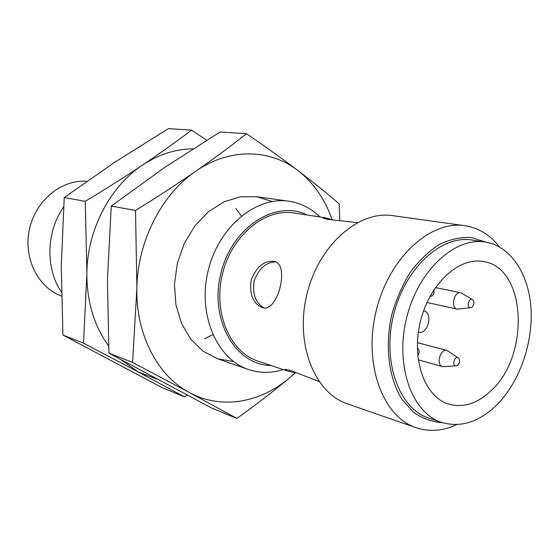 <?xml version="1.0" encoding="UTF-8"?>
<svg xmlns="http://www.w3.org/2000/svg" width="559" height="559" viewBox="0 0 559 559"><rect width="100%" height="100%" fill="white"/><g stroke="black" fill="none" stroke-linecap="round" stroke-linejoin="round"><path stroke-width="0.84" d="M319.035 381.517L290.589 370.456L285.39 369.359C284.503 369.597 285.258 370.163 287.647 371.05L297.346 373.056M264.134 307.939C255.673 303.188 252.333 294.223 254.1 281.044C258.775 268.558 265.965 262.185 275.657 261.919M423.589 310.825L423.918 310.916C433.414 312.9 427.977 334.89 418.684 332.088L418.37 332.011M287.647 371.05L258.153 361.212C230.091 352.324 212.93 312.809 222.405 274.196C231.552 235.5 264.819 208.13 293.845 212.993L324.961 217.717C322.955 217.472 322.27 217.605 322.906 218.094L328.042 219.421L357.299 222.629M333.339 220.05L324.961 217.717M262.276 307.639L262.471 307.695C277.879 312.914 290.114 263.925 274.148 261.339C264.169 260.417 256.504 266.657 251.166 280.059C249.307 294.355 253.01 303.544 262.276 307.639M490.557 391.167C477.044 403.731 463.104 408.063 448.744 404.15C424.889 397.142 411.089 359.514 420.312 321.851C429.242 284.119 458.659 256.902 483.095 261.521C526.69 267.034 530.344 356.209 490.557 391.167M441.757 422.45L428.893 418.16C399.315 408.929 382 362.232 393.466 315.388C404.583 268.46 441.254 234.766 471.789 240.014L485.205 242.047C510.961 246.086 529.163 274.441 531.05 309.462C532.93 344.526 518.815 383.544 495.833 405.862C478.427 422.269 460.399 427.803 441.757 422.45C412.123 413.213 394.85 365.991 406.463 318.518C417.734 270.968 454.614 236.785 485.205 242.047M442.358 422.646C432.009 421.961 422.373 418.502 413.457 412.256L401.963 399.336C388.784 378.296 384.704 346.363 391.726 314.969C396.093 299.512 402.256 285.328 410.215 272.415C418.984 260.662 428.662 251.361 439.248 244.514C450.044 239.301 460.693 236.96 471.195 237.505L485.827 242.145M456.836 424.567C443.001 431.045 429.431 432.093 416.127 427.712C382.789 416.881 363.14 364.161 376.088 311.202C388.666 258.16 430.157 220.162 464.774 225.696C478.616 227.848 490.222 234.962 499.592 247.029M416.127 427.712L347.321 403.815C314.521 393.082 294.831 343.652 306.856 294.53C318.511 245.324 358.55 210.275 392.635 215.648L464.774 225.696M270.947 365.481C235.73 365.313 209.283 320.188 220.784 273.805C231.657 227.268 275.748 199.13 307.184 215.012M283.168 369.555C271.353 373.3 259.753 373.265 248.378 369.45C216.808 359.039 197.446 314.417 208.144 270.759C218.492 227.024 256.043 196.104 288.891 201.205C300.763 202.987 311.104 208.234 319.923 216.948M61.364 291.91C45.349 268.711 46.131 231.838 63.586 206.935M61.441 296.06C37.809 287.515 23.038 257.706 29.487 229.05C35.706 200.339 61.728 179.271 86.855 181.249M417.321 348.236L418.174 348.795C419.606 350.856 419.453 353.113 417.713 355.559M433.777 289.988C434.322 292.273 433.805 294.216 432.233 295.83L429.92 296.522M472.25 306.947L471.16 307.583C465.892 309.036 468.631 296.361 472.844 299.82C474.458 302.063 474.263 304.438 472.25 306.947M470.412 307.681L457.395 309.183C450.212 308.037 453.915 290.918 460.944 292.783L472.201 299.428M457.877 365.09L456.57 365.831C451.246 366.997 454.579 354.455 458.618 358.151C460.085 360.352 459.84 362.665 457.877 365.09M455.823 365.886L442.777 366.676C435.664 365.132 440.171 348.201 447.088 350.458L457.996 357.732M295.187 372.734L289.269 378.052C260.284 402.773 221.315 409.859 189.613 392.663L236.862 418.418L211.672 408.049L108.914 353.127L107.433 279.563L111.269 206.061L164.367 167.658L220.05 131.987L246.505 133.72C231.056 145.948 214.097 158.483 195.636 171.34C176.993 184.211 156.953 197.257 135.523 210.463L136.892 288.06L132.588 362.442L189.613 392.663C157.806 376.116 135.697 334.624 136.892 288.06C137.437 241.607 161.677 194.315 195.636 171.34C229.456 147.667 269.892 148.813 297.758 170.425C282.239 158.679 265.155 146.444 246.505 133.72M111.269 206.061L135.523 210.463M108.914 353.127L132.588 362.442M339.774 220.588L339.222 203.909C326.952 193.309 313.131 182.143 297.758 170.425C313.466 182.66 324.905 199.053 332.074 219.617M233.606 361.554L217.786 358.822L203.224 351.311L190.857 339.32L181.528 323.479L175.917 304.725L174.464 284.231L177.308 263.338L184.288 243.438L194.909 225.85L208.451 211.7L223.963 201.848L240.433 196.803L256.819 196.74L272.149 201.513M295.459 372.776L289.269 378.052C273.12 391.579 255.652 405.037 236.862 418.418M156.772 379.065L138.339 371.98L184.512 396.876L162.383 387.764L62.908 335.03L61.266 266.252L64.243 197.523L115.259 161.879L168.462 128.612L191.597 130.128C176.56 141.511 160.195 153.159 142.503 165.087C124.65 177.028 105.574 189.117 85.289 201.345L86.869 273.63L83.515 343.135L138.339 371.98L121.065 359.772M64.243 197.523L85.289 201.345M62.908 335.03L83.515 343.135M206.634 140.239L191.597 130.128M212.79 334.673L204.454 338.838M235.856 208.465L241.376 215.97M108.558 345.846C94.101 325.813 86.869 301.741 86.869 273.63C87.078 230.315 109.976 186.406 142.503 165.087C158.749 154.41 175.561 148.994 192.96 148.848M187.027 395.122L184.512 396.876M217.255 358.64L248.378 369.45M256.267 196.663L288.891 201.205M430.311 296.577L429.85 296.64M426.964 302.482L457.395 309.183M435.391 287.571L460.944 292.783M418.216 359.828L442.777 366.676M417.391 342.667L447.088 350.458"/></g></svg>
